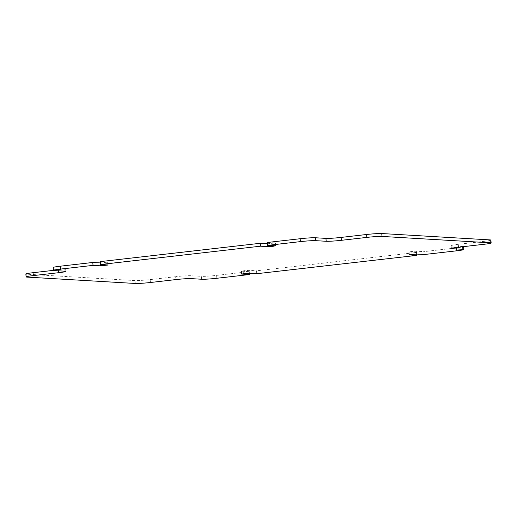 <?xml version="1.0" encoding="UTF-8"?>
<svg xmlns="http://www.w3.org/2000/svg" width="517" height="517" viewBox="0 0 517 517"><rect width="100%" height="100%" fill="white"/><g stroke="black" fill="none" stroke-linecap="round" stroke-linejoin="round"><path stroke-width="0.39" stroke-dasharray="2.58 1.94" d="M100.279 261.615L107.956 262.119L100.395 262.92M267.735 242.434L275.412 242.938L267.851 243.74M416.605 254.08L416.463 252.483L256.51 270.805L256.768 273.706M249.149 273.26L249.007 271.664L216.591 275.38A11.658 0.711 -5.1 0 1 201.41 276.343L201.669 279.245M150.428 282.502L150.169 279.6A11.658 0.711 -5.1 0 1 134.989 280.569L26.742 274.197A11.658 0.711 -5.1 0 1 25.85 274.01M462.67 246.732L462.637 246.422A11.658 0.711 -5.1 0 1 463.536 246.615A11.658 0.711 -5.1 0 1 456.388 247.914L423.966 251.624L424.224 254.526M58.544 270.824L58.447 269.796L53.464 270.365M58.447 269.796A11.658 0.711 174.9 0 0 65.594 268.497A11.658 0.711 174.9 0 0 64.703 268.304L64.961 271.199M54.363 270.578L54.104 267.683L64.703 268.304M54.104 267.683A11.658 0.711 -5.1 0 1 53.206 267.489M490.892 240.095A11.658 0.711 -5.1 0 1 483.744 241.394L484.002 244.289M458.553 247.204L458.295 244.308L483.744 241.394M458.295 244.308A11.658 0.711 174.9 0 0 451.147 245.607A11.658 0.711 174.9 0 0 452.039 245.801L452.252 248.16M462.637 246.422L452.039 245.801M416.463 252.483L408.785 251.986L412.043 251.449L416.605 251.191L423.966 251.624M249.007 271.664L241.329 271.166L244.586 270.63L249.142 270.372L256.51 270.805M191.064 278.618L190.805 275.723L201.41 276.343M190.805 275.723A11.658 0.711 174.9 0 0 175.625 276.685L175.883 279.581M150.169 279.6L175.625 276.685M216.849 278.275L216.591 275.38M27 277.099L26.742 274.197M134.989 280.569L135.247 283.465M456.388 247.914L456.647 250.81M275.354 245.769L275.096 242.867M241.885 273.939L241.646 271.231M249.401 273.273L249.142 270.372M409.341 254.758L409.102 252.05M416.864 254.093L416.605 251.191M107.898 264.95L107.639 262.048M275.671 245.833L275.412 242.938M241.588 274.062L241.329 271.166M409.044 254.881L408.785 251.986M108.215 265.014L107.956 262.119M65.594 268.497L65.853 271.393M451.147 245.607L451.406 248.503"/><path stroke-width="0.78" d="M100.395 262.92L92.776 262.474L93.034 265.376L60.612 269.086A11.658 0.711 174.9 0 0 53.464 270.385A11.658 0.711 174.9 0 0 54.363 270.578L64.961 271.199A11.658 0.711 -5.1 0 1 65.853 271.393A11.658 0.711 -5.1 0 1 58.705 272.692L33.256 275.606A11.658 0.711 174.9 0 0 26.108 276.905A11.658 0.711 174.9 0 0 27 277.099L135.247 283.465A11.658 0.711 174.9 0 0 150.428 282.502L175.883 279.581A11.658 0.711 -5.1 0 1 191.064 278.618L201.669 279.245A11.658 0.711 174.9 0 0 216.849 278.275L249.265 274.566L249.149 273.26M267.851 243.74L260.232 243.294L100.279 261.615L100.537 264.517L108.215 265.014L100.395 265.809L93.034 265.376M366.831 237.4L366.572 234.498A11.658 0.711 -5.1 0 1 381.753 233.535L382.011 236.431A11.658 0.711 174.9 0 0 366.831 237.4L341.375 240.315A11.658 0.711 -5.1 0 1 326.195 241.277L315.59 240.657A11.658 0.711 174.9 0 0 300.409 241.62L267.993 245.336L275.354 245.769L273.17 246.286L267.858 246.628L260.49 246.195L100.537 264.517M260.232 243.294L260.49 246.195M267.993 245.336L267.735 242.434L300.151 238.725A11.658 0.711 -5.1 0 1 315.331 237.755L315.59 240.657M249.265 274.566L241.588 274.062L244.845 273.525L256.768 273.706L416.721 255.385L416.605 254.08M53.464 270.385L53.206 267.489A11.658 0.711 -5.1 0 1 60.353 266.19L92.776 262.474M463.536 246.635L463.794 249.511A11.658 0.711 174.9 0 1 456.647 250.81L424.224 254.526L416.864 254.093L409.341 254.758M381.753 233.535L490 239.901A11.658 0.711 -5.1 0 1 490.892 240.095L491.15 242.99A11.658 0.711 174.9 0 0 490.258 242.803L490 239.901M382.011 236.431L490.258 242.803M416.721 255.385L409.361 254.952M463.794 249.511A11.658 0.711 174.9 0 0 462.896 249.317L452.297 248.696A11.658 0.711 -5.1 0 1 451.406 248.503A11.658 0.711 -5.1 0 1 458.553 247.204L484.002 244.289A11.658 0.711 174.9 0 0 491.15 242.99M26.108 276.905L25.85 274.01A11.658 0.711 -5.1 0 1 32.998 272.711L33.256 275.606M53.464 270.365L32.998 272.711M326.195 241.277L325.936 238.382L315.331 237.755M325.936 238.382A11.658 0.711 174.9 0 0 341.117 237.419L341.375 240.315M366.572 234.498L341.117 237.419M100.395 265.809L100.136 262.907M267.858 246.628L267.599 243.727M300.409 241.62L300.151 238.725M60.353 266.19L60.612 269.086M58.705 272.692L58.544 270.824M452.252 248.16L452.297 248.696M462.896 249.317L462.67 246.732"/></g></svg>
